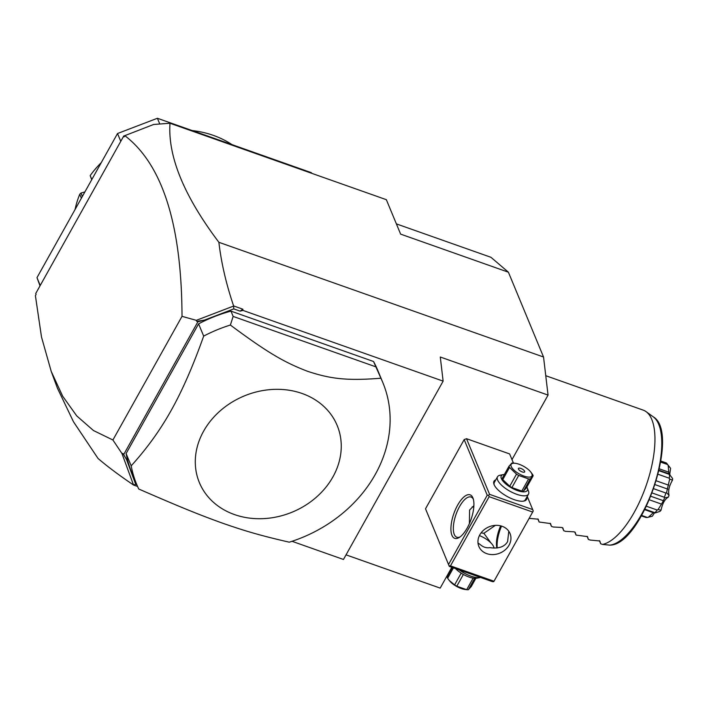 <?xml version="1.0" encoding="UTF-8"?>
<svg xmlns="http://www.w3.org/2000/svg" width="708" height="708" viewBox="0 0 708 708"><rect width="100%" height="100%" fill="white"/><g stroke="black" fill="none" stroke-linecap="round" stroke-linejoin="round"><path stroke-width="1.06" d="M311.617 173.274L311.361 172.672L157.397 118.271L159.769 123.997M120.776 141.343L117.528 133.52L157.397 118.271M40.223 285.474L36.984 277.651L117.528 133.52M40.011 285.846L36.984 277.651M91.721 179.708L90.181 175.611A97.669 82.305 -22.5 0 1 101.253 162.645M192.213 130.573A97.669 82.305 -22.5 0 1 232.038 144.644M90.181 175.611L91.81 179.54M81.385 198.196L79.756 194.266L80.969 193.036L84.916 191.912M75.075 209.488A97.669 82.305 -22.5 0 1 79.756 194.266M82.376 196.426L80.969 193.036M51.224 371.417L57.375 388.064L73.482 421.773L98.049 458.483C107.421 466.51 119.254 475.351 133.538 485.024L121.918 453.456L112.908 439.995L93.474 430.544L76.738 415.906L62.658 396.188L51.224 371.417L41.498 337.008L35.4 295.634L36.081 294.413L35.719 293.537L123.767 135.98L124.758 135.75M112.908 439.995L182.018 316.343C181.664 224.852 162.601 164.619 124.82 135.644L153.654 124.475L170 123.245L386.347 199.683L400.622 234.127L508.406 272.208L543.54 357.009L548.054 395.091L511.99 459.616M124.82 135.644L124.13 136.865L123.767 135.98M548.054 395.091L440.279 357.009L443.128 381.134L242.977 310.414L240.118 311.131L233.773 308.892L233.622 305.936C226.188 284.023 221.268 262.81 218.878 242.295C184.009 196.028 167.725 156.344 170 123.245M182.018 316.343L196.311 320.335L233.472 306.113M240.118 311.131L242.826 309.184L233.622 305.936M242.977 310.414L242.826 309.184M218.878 242.295L543.54 357.009M451.81 567.294L440.181 588.109L346.044 554.851M396.383 223.887L490.945 257.296L508.406 272.208M133.538 485.024L137.564 486.44M443.128 381.134L343.46 559.47L292.015 541.301M233.773 308.892L204.426 320.113L197.921 321.751L123.696 454.563L126.528 459.51L135.715 484.343L133.547 484.909M135.715 484.343L136.83 484.741M382.842 382.621A133.184 112.227 157.5 0 1 375.284 474.413A133.184 112.227 157.5 0 1 289.245 542.186C259.597 535.354 244.888 530.92 223.073 523.362C200.665 515.291 182.921 508.264 138.733 489.007A133.184 112.227 -22.5 0 1 136.777 484.608A133.184 112.227 -22.5 0 1 131.184 465.829L126.095 453.562L198.594 323.848A133.184 112.227 157.5 0 1 230.958 311.122L373.541 361.496A133.184 112.227 157.5 0 1 377.762 370.355L382.842 382.621A133.184 112.227 157.5 0 0 380.886 378.222L373.541 361.496M126.095 453.562A133.184 112.227 157.5 0 0 131.688 472.333L136.777 484.608M204.426 320.113L196.727 321.379L196.311 320.335M196.727 321.379L197.921 321.751M121.918 453.456L122.909 453.465L123.696 454.563M126.528 459.51L122.909 453.465M513.415 463.059L509.636 453.934L466.519 438.703L464.174 439.606L425.517 508.786L449.315 566.418L492.423 581.649L493.777 581.64L533.248 511.017L493.777 581.64M501.547 526.097A23.081 9.071 -70.5 0 0 497.246 547.948M449.315 566.418L425.517 508.786M448.58 564.426L487.237 495.246L464.174 439.606M457.66 505.105A23.081 9.071 109.5 0 1 473.024 498.202A23.081 9.071 109.5 0 1 467.174 528.071A23.081 9.071 109.5 0 1 459.12 537.558A23.081 9.071 109.5 0 1 450.943 530.106A23.081 9.071 109.5 0 1 457.66 505.105M487.237 495.246L488.591 495.246L489.582 494.352L466.519 438.703M489.582 494.352L532.699 509.583L527.23 496.397M526.787 497.184A18.647 6.868 -150.8 0 1 523.885 501.078A18.647 6.868 -150.8 0 1 514.114 499.627A18.647 6.868 -150.8 0 1 493.998 484.369A18.647 6.868 -150.8 0 1 495.786 479.865M532.699 509.583L533.248 511.017M532.257 511.911L489.148 496.68L450.483 565.86L493.591 581.091M450.483 565.86L449.129 565.86M479.82 534.805A16.868 14.213 -22.5 0 1 495.653 525.354A16.868 14.213 -22.5 0 1 510.034 533.513A16.868 14.213 -22.5 0 1 509.079 545.142A16.868 14.213 -22.5 0 1 493.246 554.585A16.868 14.213 -22.5 0 1 478.865 546.434A16.868 14.213 -22.5 0 1 479.82 534.805M489.148 496.68L488.591 495.246M477.997 542.983L480.192 544.532C483.139 547.16 486.352 548.196 489.839 547.647C498.636 548.877 504.556 546.868 507.609 541.602L508.786 531.23M495.326 525.371L483.891 533.292L490.936 542.921M500.653 525.84A21.311 8.372 -70.5 0 0 496.874 547.992M493.927 548.08A14.204 5.23 29.2 0 0 493.671 546.797A14.204 5.23 29.2 0 0 479.422 535.575M460.041 536.947A21.311 8.372 109.5 0 1 456.855 537.23A21.311 8.372 109.5 0 1 459.563 506.539A21.311 8.372 109.5 0 1 471.059 497.043A21.311 8.372 109.5 0 1 473.36 499.264M469.395 523.593L469.572 510.07L473.882 505.68M481.095 532.859L483.891 533.292M472.174 506.901A16.868 14.213 157.5 0 0 473.811 506.875M526.894 487.007A14.912 5.487 -150.8 0 1 527.31 487.927L528.504 491.148A17.762 6.54 -150.8 0 1 528.504 494.113L525.363 499.733A17.762 6.54 -150.8 0 1 523.336 501.167M528.504 494.113A17.762 6.54 -150.8 0 1 516.663 494.281A17.762 6.54 -150.8 0 1 497.503 476.785A17.762 6.54 -150.8 0 1 500.034 475.236L503.397 474.564A14.912 5.487 -150.8 0 1 504.406 474.44M494.211 484.892A17.762 6.54 -150.8 0 1 494.361 482.405L497.503 476.785M527.31 487.927A14.912 5.487 -150.8 0 1 517.371 490.564A14.912 5.487 -150.8 0 1 503.3 481.511A14.912 5.487 -150.8 0 1 503.397 474.564M502.76 479.608A13.673 5.036 -150.8 0 1 502.229 478.334L509.017 466.2A13.673 5.036 29.2 0 0 509.22 466.82A13.673 5.036 29.2 0 0 509.539 467.475L502.76 479.608L509.733 486.263L516.513 474.13A13.673 5.036 29.2 0 0 518.707 475.44L511.919 487.582A13.673 5.036 -150.8 0 1 509.733 486.263M530.743 471.988L532.62 474.537A13.673 5.036 29.2 0 1 532.938 475.192A13.673 5.036 29.2 0 1 533.151 475.811L526.363 487.954L523.46 491.113A13.673 5.036 -150.8 0 1 521.796 491.069L511.919 487.582M509.017 466.2L511.919 463.032A13.673 5.036 29.2 0 1 513.574 463.076L515.451 463.324A11.894 4.381 29.2 0 0 511.229 466.528A11.894 4.381 29.2 0 0 524 476.095A11.894 4.381 29.2 0 0 531.858 473.82A11.894 4.381 29.2 0 0 530.566 471.776A11.894 4.381 29.2 0 0 515.451 463.324M523.46 491.113L530.239 478.98L533.151 475.811M521.796 491.069L528.584 478.935A13.673 5.036 29.2 0 0 530.239 478.98M528.584 478.935L518.707 475.44M516.513 474.13L509.539 467.475M522.274 471.944A3.549 1.31 29.2 0 0 524.646 471.909A3.549 1.31 29.2 0 0 520.814 468.404A3.549 1.31 29.2 0 0 518.442 468.439A3.549 1.31 29.2 0 0 522.274 471.944M459.235 569.922A17.762 6.54 29.2 0 0 470.917 576.144A17.762 6.54 29.2 0 0 480.228 577.524A17.762 6.54 29.2 0 0 480.555 577.454M455.545 568.621A14.912 5.487 29.2 0 0 469.041 577.038A14.912 5.487 29.2 0 0 476.865 578.197L480.228 577.524M473.139 578.135L466.687 589.684L456.802 586.197A13.673 5.036 -150.8 0 1 454.616 584.879L449.297 580.507L447.642 578.224A13.673 5.036 -150.8 0 1 447.323 577.569A13.673 5.036 -150.8 0 1 447.111 576.949L452.394 567.506M449.518 580.772A11.894 4.381 -150.8 0 0 449.695 580.985A11.894 4.381 -150.8 0 0 464.811 589.437L466.687 589.684A13.673 5.036 -150.8 0 0 468.342 589.729L471.245 586.569L475.856 578.321M463.368 574.454L456.802 586.197M474.723 578.312L468.342 589.729M453.43 567.869L447.642 578.224M461.174 573.144L454.616 584.879M131.184 465.829C146.848 448.589 160.212 430.057 171.274 410.251C182.345 390.453 193.151 365.744 203.674 336.114L198.594 323.848M380.886 378.222C345.849 381.028 330.017 378.603 307.98 371.452C285.784 362.983 269.164 353.938 230.374 325.043A133.184 112.227 157.5 0 0 203.674 336.114M230.374 325.043L233.153 316.423L230.958 311.122M233.153 316.423L375.736 366.797M332.937 476.873A74.579 62.844 -22.5 0 1 234.436 514.557A74.579 62.844 -22.5 0 1 203.603 431.181A74.579 62.844 -22.5 0 1 302.104 393.489A74.579 62.844 -22.5 0 1 332.937 476.873M545.753 375.7L643.191 410.127A71.03 27.913 109.5 0 1 646.05 411.631A71.03 27.913 109.5 0 1 634.173 512.433A71.03 27.913 109.5 0 1 602.535 544.425L609.792 545.133A68.526 26.931 -70.5 0 0 653.776 486.732A68.526 26.931 -70.5 0 0 653.21 416.8L646.05 411.631M610.323 545.072L609.792 545.133M666.555 492.671L669.653 479.095L672.511 480.148C669.14 485.9 667.98 490.963 669.042 495.335L666.555 492.671L665.936 493.051A29.302 11.514 109.5 0 1 664.325 497.273L652.245 493.007M665.936 493.051L653.794 488.759M667.812 489.14L655.174 484.67M668.706 485.201L656.36 480.838M672.511 480.148A26.223 10.301 109.5 0 0 672.6 478.546L669.538 474.449A29.302 11.514 109.5 0 1 669.317 478.245L669.653 479.095M669.317 478.245L658.148 474.298M669.538 474.449L659.006 470.731M669.927 474.404L669.308 474.82M668.918 473.776L668.786 472.183L659.422 468.873M668.786 472.183L668.14 465.315L670.6 468.369L669.733 474.236M660.883 461.032L666.308 462.952A29.302 11.514 109.5 0 1 667.078 463.784A29.302 11.514 109.5 0 1 667.582 464.536L668.14 465.315M667.582 464.536L660.706 462.103M654.581 512.734L652.351 516.212L647.395 517.468A29.302 11.514 109.5 0 1 645.554 517.353L641.421 515.893M647.395 517.468L641.678 515.451M648.316 517.274L653.334 512.716L644.811 509.707M644.997 509.353L655.236 512.919L660.095 511.335A26.223 10.301 109.5 0 0 661.042 510.202L658.024 509.601L657.192 510.034A29.302 11.514 109.5 0 1 654.944 512.725L655.236 512.919M654.944 512.725L645.059 509.229M657.192 510.034L646.528 506.273M658.024 509.601L661.502 504.105L649.466 499.848M661.502 504.105L663.396 500.715L650.944 496.317M663.396 500.715L664.564 497.901L668.361 497.113C664.909 499.025 662.467 503.397 661.042 510.202M664.325 497.273L664.564 497.901M669.042 495.335A26.223 10.301 109.5 0 1 668.361 497.113M667.078 463.784L670.423 468.13A26.223 10.301 109.5 0 1 670.6 468.369M599.41 540.673L600.694 543.771L602.535 544.425M537.823 518.911L539.107 522.008L538.195 519.185L529.611 518.398M539.107 522.008L550.532 523.566L551.426 526.363L553.267 527.009L561.541 527.46L562.842 527.92L563.745 530.717L565.577 531.363L573.861 531.805L575.161 532.266L576.055 535.071L587.481 536.62L588.375 539.416L590.215 540.071L599.8 540.974L600.694 543.771M587.091 536.319L588.375 539.416M574.772 531.974L576.055 535.071M562.462 527.619L563.745 530.717M550.143 523.265L551.426 526.363M493.671 546.797L494.149 548.089M530.566 471.776L530.965 472.254M449.695 580.985L449.297 580.507M610.03 545.125C642.262 545.045 680.556 432.508 653.21 416.8M659.104 470.307L669.255 473.9"/></g></svg>
